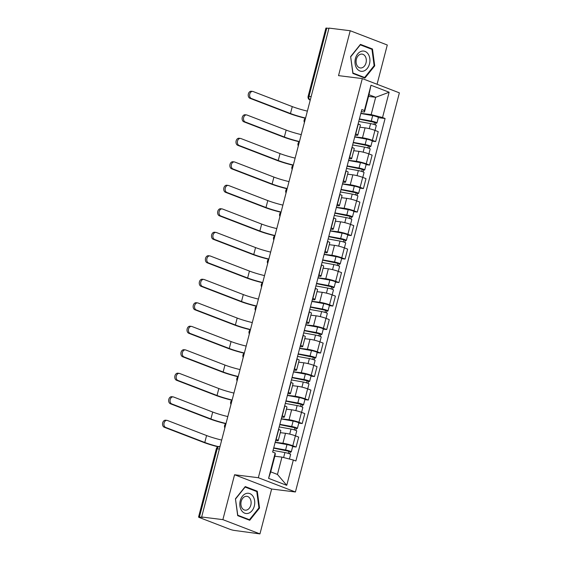 <?xml version="1.0" encoding="UTF-8"?>
<svg xmlns="http://www.w3.org/2000/svg" width="562" height="562" viewBox="0 0 562 562"><rect width="100%" height="100%" fill="white"/><g stroke="black" fill="none" stroke-linecap="round" stroke-linejoin="round"><path stroke-width="0.84" d="M377.067 84.265L387.288 45.002L350.217 30.741L329.002 28.1L201.653 516.998L222.875 519.639L259.946 533.9L271.636 489.017L295.415 491.982L399.378 92.849L362.307 78.589L258.344 477.721L234.565 474.757L222.875 519.639M259.946 533.9L234.34 530.43A3.133 0.379 -165.4 0 1 230.041 529.334L199.461 517.567A3.133 0.379 -165.4 0 1 198.555 517.04L216.328 448.813A3.133 0.379 14.6 0 1 217.199 448.771L199.426 517.005A3.133 0.379 -165.4 0 0 198.555 517.04M350.217 30.741L338.528 75.624L362.307 78.589M311.158 96.601L309.002 96.334A3.133 0.379 14.6 0 0 308.131 96.376L325.904 28.142A3.133 0.379 14.6 0 1 326.775 28.107L309.002 96.334A3.133 2.283 97.1 0 0 310.245 100.113M328.932 28.374L326.775 28.107M199.426 517.005L202.734 517.412L201.653 516.998M275.183 442.28L282.925 443.242A7.215 0.878 14.6 0 1 292.802 445.764L296.097 447.036L298.689 437.096L295.387 435.824A7.215 0.878 -165.4 0 0 285.51 433.302L280.298 432.656M278.232 440.573L280.817 430.632A7.215 0.878 -165.4 0 0 278.745 429.424L276.153 439.365A7.215 0.878 14.6 0 1 278.232 440.573A7.215 0.878 14.6 0 1 276.223 440.664L275.619 440.594M292.654 446.607L296.097 447.036M281.302 418.781L289.044 419.751A7.215 0.878 14.6 0 1 298.921 422.273L302.216 423.537L304.808 413.597L301.506 412.332A7.215 0.878 -165.4 0 0 291.636 409.81L286.416 409.157M282.082 415.796L282.279 415.866A7.215 0.878 14.6 0 1 284.351 417.074A7.215 0.878 14.6 0 1 282.342 417.173L281.745 417.095M298.773 423.109L302.216 423.537M284.351 417.074L286.943 407.134A7.215 0.878 -165.4 0 0 284.864 405.926L284.674 405.855M287.421 395.29L295.162 396.252A7.215 0.878 14.6 0 1 305.04 398.774L308.334 400.046L310.927 390.105L307.632 388.834A7.215 0.878 -165.4 0 0 297.755 386.312L292.535 385.658M288.201 392.297L288.397 392.374A7.215 0.878 14.6 0 1 290.47 393.583A7.215 0.878 14.6 0 1 288.461 393.674L287.863 393.597M304.892 399.617L308.334 400.046M290.47 393.583L293.062 383.642A7.215 0.878 -165.4 0 0 290.983 382.434L290.793 382.357M293.547 371.791L301.281 372.754A7.215 0.878 14.6 0 1 311.158 375.276L314.46 376.547L317.045 366.607L313.751 365.335A7.215 0.878 -165.4 0 0 303.873 362.813L298.654 362.167M294.319 368.805L294.516 368.876A7.215 0.878 14.6 0 1 296.588 370.084A7.215 0.878 14.6 0 1 294.586 370.175L293.982 370.105M311.018 376.118L314.46 376.547M296.588 370.084L299.181 360.144A7.215 0.878 -165.4 0 0 297.108 358.935L296.912 358.865M299.665 348.292L307.407 349.262A7.215 0.878 14.6 0 1 317.284 351.784L320.579 353.048L323.164 343.108L319.869 341.844A7.215 0.878 -165.4 0 0 309.992 339.322L304.773 338.668M300.445 345.307L300.635 345.384A7.215 0.878 14.6 0 1 302.714 346.585A7.215 0.878 14.6 0 1 300.705 346.684L300.101 346.606M317.137 352.62L320.579 353.048M302.714 346.585L305.299 336.645A7.215 0.878 -165.4 0 0 303.227 335.444L303.03 335.366M305.784 324.801L313.526 325.763A7.215 0.878 14.6 0 1 323.403 328.285L326.698 329.557L329.29 319.616L325.988 318.345A7.215 0.878 -165.4 0 0 316.111 315.823L310.898 315.17M306.564 321.808L306.754 321.885A7.215 0.878 14.6 0 1 308.833 323.094A7.215 0.878 14.6 0 1 306.824 323.185L306.227 323.115M323.255 329.128L326.698 329.557M308.833 323.094L311.425 313.153A7.215 0.878 -165.4 0 0 309.346 311.945L309.149 311.868M311.903 301.302L319.645 302.265A7.215 0.878 14.6 0 1 329.522 304.794L332.816 306.058L335.409 296.118L332.114 294.853A7.215 0.878 -165.4 0 0 322.237 292.324L317.017 291.678M312.683 298.317L312.879 298.387A7.215 0.878 14.6 0 1 314.952 299.595A7.215 0.878 14.6 0 1 312.943 299.694L312.346 299.616M329.374 305.63L332.816 306.058M314.952 299.595L317.544 289.655A7.215 0.878 -165.4 0 0 315.465 288.447L315.275 288.376M318.022 277.811L325.763 278.773A7.215 0.878 14.6 0 1 335.64 281.295L338.935 282.56L341.527 272.619L338.233 271.355A7.215 0.878 -165.4 0 0 328.356 268.833L323.136 268.179M318.802 274.818L318.998 274.895A7.215 0.878 14.6 0 1 321.071 276.104A7.215 0.878 14.6 0 1 319.061 276.195L318.464 276.118M335.493 282.131L338.935 282.56M321.071 276.104L323.663 266.163A7.215 0.878 -165.4 0 0 321.583 264.955L321.394 264.878M324.148 254.312L331.882 255.274A7.215 0.878 14.6 0 1 341.759 257.796L345.061 259.068L347.646 249.128L344.351 247.856A7.215 0.878 -165.4 0 0 334.474 245.334L329.255 244.688M324.92 251.319L325.117 251.397A7.215 0.878 14.6 0 1 327.196 252.605A7.215 0.878 14.6 0 1 325.187 252.696L324.583 252.626M341.619 258.639L345.061 259.068M327.196 252.605L329.782 242.665A7.215 0.878 -165.4 0 0 327.709 241.456L327.513 241.379M330.266 230.813L338.008 231.783A7.215 0.878 14.6 0 1 347.885 234.305L351.18 235.569L353.765 225.629L350.47 224.364A7.215 0.878 -165.4 0 0 340.593 221.835L335.373 221.189M331.046 227.828L331.236 227.898A7.215 0.878 14.6 0 1 333.315 229.106A7.215 0.878 14.6 0 1 331.306 229.205L330.702 229.127M347.738 235.141L351.18 235.569M333.315 229.106L335.9 219.166A7.215 0.878 -165.4 0 0 333.828 217.958L333.631 217.887M336.385 207.322L344.127 208.284A7.215 0.878 14.6 0 1 354.004 210.806L357.299 212.078L359.891 202.137L356.589 200.866A7.215 0.878 -165.4 0 0 346.712 198.344L341.499 197.691M337.165 204.329L337.362 204.406A7.215 0.878 14.6 0 1 339.434 205.615A7.215 0.878 14.6 0 1 337.425 205.706L336.828 205.629M353.856 211.649L357.299 212.078M339.434 205.615L342.026 195.674A7.215 0.878 -165.4 0 0 339.947 194.466L339.75 194.389M342.504 183.823L350.245 184.786A7.215 0.878 14.6 0 1 360.123 187.308L363.417 188.579L366.01 178.639L362.715 177.367A7.215 0.878 -165.4 0 0 352.838 174.845L347.618 174.199M343.284 180.838L343.48 180.908A7.215 0.878 14.6 0 1 345.553 182.116A7.215 0.878 14.6 0 1 343.544 182.207L342.946 182.137M359.975 188.151L363.417 188.579M345.553 182.116L348.145 172.176A7.215 0.878 -165.4 0 0 346.066 170.967L345.876 170.89M348.623 160.325L356.364 161.294A7.215 0.878 14.6 0 1 366.241 163.816L369.536 165.08L372.128 155.14L368.834 153.876A7.215 0.878 -165.4 0 0 358.956 151.354L353.737 150.7M349.402 157.339L349.599 157.416A7.215 0.878 14.6 0 1 351.672 158.617A7.215 0.878 14.6 0 1 349.662 158.716L349.065 158.639M366.094 164.652L369.536 165.08M351.672 158.617L354.264 148.677A7.215 0.878 -165.4 0 0 352.191 147.469L351.995 147.399M354.748 136.833L362.49 137.795A7.215 0.878 14.6 0 1 372.36 140.317L375.662 141.589L378.247 131.649L374.952 130.377A7.215 0.878 -165.4 0 0 365.075 127.855L359.856 127.202M355.521 133.84L355.718 133.918A7.215 0.878 14.6 0 1 357.797 135.126A7.215 0.878 14.6 0 1 355.788 135.217L355.184 135.14M372.22 141.16L375.662 141.589M357.797 135.126L360.382 125.185A7.215 0.878 -165.4 0 0 358.31 123.977L358.113 123.9M281.948 457.117L293.329 460.025L286.739 485.329L268.58 478.346L275.176 453.042L275.254 454.539L270.736 471.862L277.438 474.44L281.948 457.117L274.811 456.232M368.539 96.411L375.676 97.296L368.974 94.718L364.464 112.042L364.387 110.538L361.851 109.562L272.633 452.066L275.176 453.042M364.387 110.538L370.976 85.241L389.136 92.224L382.546 117.528L371.166 114.62L375.676 97.296L389.136 92.224M293.329 460.025L295.872 461.002L385.082 118.505L382.546 117.528M295.415 491.982L258.344 477.721M271.636 489.017L234.565 474.757M245.25 486.573L235.443 498.796L237.684 515.642L249.725 520.279L259.532 508.055L257.298 491.209L245.25 486.573M360.439 44.37L350.632 56.586L352.866 73.439L364.914 78.069L374.721 65.852L372.48 48.999L360.439 44.37M360.867 113.334L371.166 114.62M364.464 112.042L361.303 111.648M378.338 117.662L385.082 118.505M286.739 485.329L277.438 474.44M268.58 478.346L270.736 471.862M368.974 94.718L370.976 85.241M255.169 490.942L257.298 491.209M258.871 507.978L259.532 508.055M370.358 48.732L372.48 48.999M374.06 65.768L374.721 65.852M217.979 446.79A20.857 2.543 14.6 0 1 203.402 442.294L164.273 427.246A3.604 2.627 -82.9 0 1 162.622 423.144A3.604 2.627 -82.9 0 1 165.621 420.207L167.012 420.376A3.604 2.627 97.1 0 0 164.006 423.312A3.604 2.627 97.1 0 0 165.664 427.422L204.786 442.47A18.82 2.29 -165.4 0 0 218.365 446.628M221.688 440.074A18.82 2.29 -165.4 0 1 206.591 435.543L167.469 420.495A3.604 2.627 97.1 0 0 167.012 420.376M273.062 450.408L284.913 452.551A3.92 0.478 14.6 0 1 288.763 453.541A3.92 0.478 14.6 0 1 290.61 454.454L289.416 459.028M273.659 448.132L289.304 451.384L288.777 451.405L288.264 453.379M273.729 447.851L285.58 449.993A3.92 0.478 14.6 0 1 289.43 450.984A3.92 0.478 14.6 0 1 291.278 451.897A3.92 0.478 14.6 0 1 290.182 451.946L289.683 453.878M275.141 442.427L286.992 444.57A3.92 0.478 14.6 0 1 290.842 445.561A3.92 0.478 14.6 0 1 292.69 446.474L291.278 451.897M288.861 451.103L290.182 451.946M248.58 513.225A10.193 7.425 97.1 0 0 254.635 500.84A10.193 7.425 97.1 0 0 245.973 493.569A10.193 7.425 97.1 0 0 239.918 505.955A10.193 7.425 97.1 0 0 248.58 513.225M246.908 509.973A6.976 5.079 97.1 0 0 251.13 502.674A6.976 5.079 97.1 0 0 246.873 496.316A6.976 5.079 97.1 0 0 245.123 496.513A6.976 5.079 97.1 0 0 240.894 503.812A6.976 5.079 97.1 0 0 245.151 510.17A6.976 5.079 97.1 0 0 246.908 509.973M235.604 498.908L245.109 487.071L256.778 491.56L258.942 507.886L249.444 519.724L237.775 515.235L235.457 498.894M247.744 519.513L249.444 519.724M363.769 71.023A10.193 7.425 97.1 0 0 369.824 58.638A10.193 7.425 97.1 0 0 361.155 51.36A10.193 7.425 97.1 0 0 355.1 63.745A10.193 7.425 97.1 0 0 363.769 71.023M362.09 67.763A6.976 5.079 97.1 0 0 366.319 60.464A6.976 5.079 97.1 0 0 362.061 54.107A6.976 5.079 97.1 0 0 360.305 54.303A6.976 5.079 97.1 0 0 356.083 61.602A6.976 5.079 97.1 0 0 360.34 67.96A6.976 5.079 97.1 0 0 362.09 67.763M350.793 56.706L360.298 44.862L371.967 49.351L374.13 65.677L364.626 77.521L352.957 73.032L350.646 56.685M362.933 77.303L364.626 77.521M225.91 423.741A20.857 2.543 14.6 0 1 209.521 418.802L170.398 403.755A3.604 2.627 -82.9 0 1 168.74 399.645A3.604 2.627 -82.9 0 1 171.747 396.709L173.131 396.884A3.604 2.627 97.1 0 0 170.131 399.821A3.604 2.627 97.1 0 0 171.782 403.923L210.905 418.971A18.82 2.29 -165.4 0 0 226.008 423.509M227.814 416.575A18.82 2.29 -165.4 0 1 212.71 412.044L173.588 396.997A3.604 2.627 97.1 0 0 173.131 396.884M279.188 426.916L291.032 429.059A3.92 0.478 14.6 0 1 294.881 430.049A3.92 0.478 14.6 0 1 296.729 430.963L295.457 435.852M279.778 424.633L295.422 427.886L294.902 427.907L294.383 429.888M279.855 424.352L291.699 426.495A3.92 0.478 14.6 0 1 295.549 427.485A3.92 0.478 14.6 0 1 297.396 428.399A3.92 0.478 14.6 0 1 296.307 428.448L295.802 430.38M281.267 418.929L293.111 421.071A3.92 0.478 14.6 0 1 296.961 422.062A3.92 0.478 14.6 0 1 298.808 422.975L297.396 428.399M294.98 427.612L296.307 428.448M232.029 400.249A20.857 2.543 14.6 0 1 215.639 395.304L176.517 380.256A3.604 2.627 -82.9 0 1 174.859 376.147A3.604 2.627 -82.9 0 1 177.866 373.21L179.25 373.386A3.604 2.627 97.1 0 0 176.25 376.322A3.604 2.627 97.1 0 0 177.901 380.432L217.03 395.479A18.82 2.29 -165.4 0 0 232.127 400.011M233.933 393.084A18.82 2.29 -165.4 0 1 218.829 388.546L179.707 373.498A3.604 2.627 97.1 0 0 179.25 373.386M285.306 403.418L297.15 405.56A3.92 0.478 14.6 0 1 301 406.551A3.92 0.478 14.6 0 1 302.848 407.464L301.576 412.353M285.896 401.142L301.541 404.387L301.021 404.415L300.508 406.389M285.974 400.861L297.818 403.003A3.92 0.478 14.6 0 1 301.668 403.994A3.92 0.478 14.6 0 1 303.515 404.9A3.92 0.478 14.6 0 1 302.426 404.956L301.92 406.888M287.386 395.437L299.23 397.58A3.92 0.478 14.6 0 1 303.08 398.57A3.92 0.478 14.6 0 1 304.927 399.484L303.515 404.9M301.099 404.113L302.426 404.956M238.148 376.751A20.857 2.543 14.6 0 1 221.758 371.805L182.636 356.758A3.604 2.627 -82.9 0 1 180.985 352.655A3.604 2.627 -82.9 0 1 183.985 349.719L185.369 349.887A3.604 2.627 97.1 0 0 182.369 352.824A3.604 2.627 97.1 0 0 184.02 356.933L223.149 371.981A18.82 2.29 -165.4 0 0 238.246 376.512M240.051 369.585A18.82 2.29 -165.4 0 1 224.955 365.054L185.825 350.007A3.604 2.627 97.1 0 0 185.369 349.887M291.425 379.919L303.269 382.062A3.92 0.478 14.6 0 1 307.119 383.052A3.92 0.478 14.6 0 1 308.967 383.965L307.695 388.862M292.022 377.643L307.667 380.896L307.14 380.917L306.627 382.898M292.092 377.362L303.937 379.505A3.92 0.478 14.6 0 1 307.786 380.495A3.92 0.478 14.6 0 1 309.634 381.408A3.92 0.478 14.6 0 1 308.545 381.457L308.039 383.389M293.505 371.939L305.349 374.081A3.92 0.478 14.6 0 1 309.198 375.072A3.92 0.478 14.6 0 1 311.046 375.985L309.634 381.408M307.217 380.614L308.545 381.457M244.273 353.252A20.857 2.543 14.6 0 1 227.884 348.314L188.755 333.266A3.604 2.627 -82.9 0 1 187.104 329.156A3.604 2.627 -82.9 0 1 190.104 326.22L191.494 326.396A3.604 2.627 97.1 0 0 188.488 329.332A3.604 2.627 97.1 0 0 190.146 333.435L229.268 348.482A18.82 2.29 -165.4 0 0 244.365 353.02M246.17 346.094A18.82 2.29 -165.4 0 1 231.073 341.555L191.951 326.508A3.604 2.627 97.1 0 0 191.494 326.396M297.544 356.427L309.388 358.57A3.92 0.478 14.6 0 1 313.245 359.561A3.92 0.478 14.6 0 1 315.092 360.474L313.814 365.363M298.141 354.151L313.786 357.397L313.259 357.425L312.746 359.399M298.211 353.863L310.055 356.006A3.92 0.478 14.6 0 1 313.912 356.996A3.92 0.478 14.6 0 1 315.76 357.91A3.92 0.478 14.6 0 1 314.664 357.959L314.165 359.898M299.623 348.44L311.467 350.583A3.92 0.478 14.6 0 1 315.324 351.573A3.92 0.478 14.6 0 1 317.172 352.486L315.76 357.91M313.336 357.123L314.664 357.959M250.392 329.761A20.857 2.543 14.6 0 1 234.003 324.815L194.881 309.767A3.604 2.627 -82.9 0 1 193.223 305.658A3.604 2.627 -82.9 0 1 196.222 302.721L197.613 302.897A3.604 2.627 97.1 0 0 194.607 305.833A3.604 2.627 97.1 0 0 196.264 309.943L235.387 324.991A18.82 2.29 -165.4 0 0 250.483 329.522M252.289 322.595A18.82 2.29 -165.4 0 1 237.192 318.064L198.07 303.009A3.604 2.627 97.1 0 0 197.613 302.897M303.67 332.929L315.514 335.071A3.92 0.478 14.6 0 1 319.364 336.062A3.92 0.478 14.6 0 1 321.211 336.975L319.94 341.865M304.26 330.653L319.904 333.898L319.378 333.926L318.865 335.9M304.33 330.372L316.181 332.514A3.92 0.478 14.6 0 1 320.031 333.505A3.92 0.478 14.6 0 1 321.878 334.418A3.92 0.478 14.6 0 1 320.783 334.467L320.284 336.399M305.742 324.948L317.593 327.091A3.92 0.478 14.6 0 1 321.443 328.082A3.92 0.478 14.6 0 1 323.291 328.995L321.878 334.418M319.462 333.624L320.783 334.467M256.511 306.262A20.857 2.543 14.6 0 1 240.122 301.323L200.999 286.269A3.604 2.627 -82.9 0 1 199.341 282.166A3.604 2.627 -82.9 0 1 202.348 279.23L203.732 279.398A3.604 2.627 97.1 0 0 200.732 282.335A3.604 2.627 97.1 0 0 202.383 286.444L241.505 301.492A18.82 2.29 -165.4 0 0 256.609 306.03M258.415 299.096A18.82 2.29 -165.4 0 1 243.311 294.565L204.189 279.518A3.604 2.627 97.1 0 0 203.732 279.398M309.788 309.43L321.633 311.573A3.92 0.478 14.6 0 1 325.482 312.563A3.92 0.478 14.6 0 1 327.33 313.477L326.058 318.373M310.379 307.154L326.023 310.407L325.503 310.428L324.984 312.409M310.456 306.873L322.3 309.016A3.92 0.478 14.6 0 1 326.15 310.006A3.92 0.478 14.6 0 1 327.997 310.919A3.92 0.478 14.6 0 1 326.908 310.969L326.403 312.901M311.868 301.45L323.712 303.592A3.92 0.478 14.6 0 1 327.562 304.583A3.92 0.478 14.6 0 1 329.409 305.496L327.997 310.919M325.581 310.126L326.908 310.969M262.63 282.763A20.857 2.543 14.6 0 1 246.24 277.825L207.118 262.777A3.604 2.627 -82.9 0 1 205.467 258.668A3.604 2.627 -82.9 0 1 208.467 255.731L209.851 255.907A3.604 2.627 97.1 0 0 206.851 258.843A3.604 2.627 97.1 0 0 208.502 262.946L247.631 277.993A18.82 2.29 -165.4 0 0 262.728 282.531M264.533 275.605A18.82 2.29 -165.4 0 1 249.437 271.067L210.307 256.019A3.604 2.627 97.1 0 0 209.851 255.907M315.907 285.939L327.751 288.081A3.92 0.478 14.6 0 1 331.601 289.072A3.92 0.478 14.6 0 1 333.449 289.985L332.177 294.874M316.497 283.662L332.142 286.908L331.622 286.936L331.109 288.91M316.575 283.374L328.419 285.517A3.92 0.478 14.6 0 1 332.268 286.508A3.92 0.478 14.6 0 1 334.116 287.421A3.92 0.478 14.6 0 1 333.027 287.477L332.521 289.409M317.987 277.958L329.831 280.101A3.92 0.478 14.6 0 1 333.68 281.091A3.92 0.478 14.6 0 1 335.528 281.998L334.116 287.421M331.699 286.634L333.027 287.477M268.748 259.272A20.857 2.543 14.6 0 1 252.366 254.326L213.237 239.279A3.604 2.627 -82.9 0 1 211.586 235.176A3.604 2.627 -82.9 0 1 214.586 232.239L215.97 232.408A3.604 2.627 97.1 0 0 212.97 235.345A3.604 2.627 97.1 0 0 214.628 239.454L253.75 254.502A18.82 2.29 -165.4 0 0 268.847 259.033M270.652 252.106A18.82 2.29 -165.4 0 1 255.555 247.575L216.426 232.528A3.604 2.627 97.1 0 0 215.97 232.408M322.026 262.44L333.87 264.583A3.92 0.478 14.6 0 1 337.727 265.573A3.92 0.478 14.6 0 1 339.574 266.486L338.296 271.383M322.623 260.164L338.268 263.416L337.741 263.438L337.228 265.412M322.693 259.883L334.538 262.025A3.92 0.478 14.6 0 1 338.387 263.016A3.92 0.478 14.6 0 1 340.235 263.929A3.92 0.478 14.6 0 1 339.146 263.978L338.64 265.91M324.105 254.46L335.95 256.602A3.92 0.478 14.6 0 1 339.806 257.593A3.92 0.478 14.6 0 1 341.654 258.506L340.235 263.929M337.818 263.135L339.146 263.978M274.874 235.773A20.857 2.543 14.6 0 1 258.485 230.834L219.356 215.787A3.604 2.627 -82.9 0 1 217.705 211.677A3.604 2.627 -82.9 0 1 220.704 208.741L222.095 208.916A3.604 2.627 97.1 0 0 219.089 211.846A3.604 2.627 97.1 0 0 220.747 215.956L259.869 231.003A18.82 2.29 -165.4 0 0 274.966 235.541M276.771 228.608A18.82 2.29 -165.4 0 1 261.674 224.076L222.552 209.029A3.604 2.627 97.1 0 0 222.095 208.916M328.145 238.948L339.996 241.091A3.92 0.478 14.6 0 1 343.846 242.082A3.92 0.478 14.6 0 1 345.693 242.995L344.415 247.884M328.742 236.665L344.387 239.918L343.86 239.939L343.347 241.92M328.812 236.384L340.656 238.527A3.92 0.478 14.6 0 1 344.513 239.517A3.92 0.478 14.6 0 1 346.361 240.431A3.92 0.478 14.6 0 1 345.265 240.48L344.766 242.412M330.224 230.961L342.075 233.104A3.92 0.478 14.6 0 1 345.925 234.094A3.92 0.478 14.6 0 1 347.773 235.007L346.361 240.431M343.937 239.637L345.265 240.48M280.993 212.281A20.857 2.543 14.6 0 1 264.604 207.336L225.481 192.288A3.604 2.627 -82.9 0 1 223.824 188.179A3.604 2.627 -82.9 0 1 226.83 185.242L228.214 185.418A3.604 2.627 97.1 0 0 225.207 188.354A3.604 2.627 97.1 0 0 226.865 192.457L265.988 207.511A18.82 2.29 -165.4 0 0 281.091 212.043M282.89 205.116A18.82 2.29 -165.4 0 1 267.793 200.578L228.671 185.53A3.604 2.627 97.1 0 0 228.214 185.418M334.271 215.45L346.115 217.592A3.92 0.478 14.6 0 1 349.964 218.583A3.92 0.478 14.6 0 1 351.812 219.496L350.54 224.386M334.861 213.174L350.505 216.419L349.986 216.447L349.466 218.421M334.938 212.886L346.782 215.028A3.92 0.478 14.6 0 1 350.632 216.019A3.92 0.478 14.6 0 1 352.479 216.932A3.92 0.478 14.6 0 1 351.39 216.988L350.885 218.92M336.35 207.469L348.194 209.612A3.92 0.478 14.6 0 1 352.044 210.602A3.92 0.478 14.6 0 1 353.891 211.516L352.479 216.932M350.063 216.145L351.39 216.988M287.112 188.783A20.857 2.543 14.6 0 1 270.722 183.837L231.6 168.79A3.604 2.627 -82.9 0 1 229.942 164.687A3.604 2.627 -82.9 0 1 232.949 161.751L234.333 161.919A3.604 2.627 97.1 0 0 231.333 164.856A3.604 2.627 97.1 0 0 232.984 168.965L272.106 184.013A18.82 2.29 -165.4 0 0 287.21 188.544M289.016 181.617A18.82 2.29 -165.4 0 1 273.912 177.086L234.79 162.039A3.604 2.627 97.1 0 0 234.333 161.919M340.389 191.951L352.233 194.094A3.92 0.478 14.6 0 1 356.083 195.084A3.92 0.478 14.6 0 1 357.931 195.998L356.659 200.894M340.979 189.675L356.624 192.928L356.104 192.949L355.584 194.93M341.057 189.394L352.901 191.537A3.92 0.478 14.6 0 1 356.751 192.527A3.92 0.478 14.6 0 1 358.598 193.44A3.92 0.478 14.6 0 1 357.509 193.49L357.003 195.421M342.469 183.971L354.313 186.113A3.92 0.478 14.6 0 1 358.163 187.104A3.92 0.478 14.6 0 1 360.01 188.017L358.598 193.44M356.182 192.647L357.509 193.49M293.231 165.284A20.857 2.543 14.6 0 1 276.841 160.346L237.719 145.298A3.604 2.627 -82.9 0 1 236.068 141.188A3.604 2.627 -82.9 0 1 239.068 138.252L240.452 138.428A3.604 2.627 97.1 0 0 237.452 141.364A3.604 2.627 97.1 0 0 239.103 145.467L278.232 160.514A18.82 2.29 -165.4 0 0 293.329 165.052M295.134 158.126A18.82 2.29 -165.4 0 1 280.038 153.588L240.908 138.54A3.604 2.627 97.1 0 0 240.452 138.428M346.508 168.46L358.352 170.602A3.92 0.478 14.6 0 1 362.202 171.593A3.92 0.478 14.6 0 1 364.05 172.506L362.778 177.395M347.098 166.183L362.75 169.429L362.223 169.45L361.71 171.431M347.175 165.895L359.02 168.038A3.92 0.478 14.6 0 1 362.869 169.029A3.92 0.478 14.6 0 1 364.717 169.942A3.92 0.478 14.6 0 1 363.628 169.991L363.122 171.923M348.588 160.472L360.432 162.615A3.92 0.478 14.6 0 1 364.281 163.605A3.92 0.478 14.6 0 1 366.129 164.518L364.717 169.942M362.3 169.155L363.628 169.991M299.356 141.793A20.857 2.543 14.6 0 1 282.967 136.847L243.838 121.799A3.604 2.627 -82.9 0 1 242.187 117.69A3.604 2.627 -82.9 0 1 245.187 114.753L246.57 114.929A3.604 2.627 97.1 0 0 243.571 117.865A3.604 2.627 97.1 0 0 245.229 121.975L284.351 137.023A18.82 2.29 -165.4 0 0 299.448 141.554M301.253 134.627A18.82 2.29 -165.4 0 1 286.156 130.089L247.027 115.041A3.604 2.627 97.1 0 0 246.57 114.929M352.627 144.961L364.471 147.103A3.92 0.478 14.6 0 1 368.328 148.094A3.92 0.478 14.6 0 1 370.175 149.007L368.897 153.897M353.224 142.685L368.869 145.93L368.342 145.958L367.829 147.932M353.294 142.404L365.138 144.546A3.92 0.478 14.6 0 1 368.995 145.537A3.92 0.478 14.6 0 1 370.843 146.45A3.92 0.478 14.6 0 1 369.747 146.499L369.241 148.431M354.706 136.98L366.55 139.123A3.92 0.478 14.6 0 1 370.407 140.114A3.92 0.478 14.6 0 1 372.255 141.027L370.843 146.45M368.419 145.656L369.747 146.499M305.475 118.294A20.857 2.543 14.6 0 1 289.086 113.348L249.957 98.301A3.604 2.627 -82.9 0 1 248.306 94.198A3.604 2.627 -82.9 0 1 251.305 91.262L252.696 91.43A3.604 2.627 97.1 0 0 249.69 94.367A3.604 2.627 97.1 0 0 251.347 98.476L290.47 113.524A18.82 2.29 -165.4 0 0 305.566 118.055M307.372 111.128A18.82 2.29 -165.4 0 1 292.275 106.597L253.153 91.55A3.604 2.627 97.1 0 0 252.696 91.43M358.746 121.462L370.597 123.605A3.92 0.478 14.6 0 1 374.447 124.595A3.92 0.478 14.6 0 1 376.294 125.509L375.016 130.405M359.343 119.186L374.987 122.439L374.461 122.46L373.948 124.441M359.413 118.905L371.264 121.048A3.92 0.478 14.6 0 1 375.114 122.038A3.92 0.478 14.6 0 1 376.962 122.952A3.92 0.478 14.6 0 1 375.866 123.001L375.367 124.933M360.825 113.482L372.676 115.624A3.92 0.478 14.6 0 1 376.526 116.615A3.92 0.478 14.6 0 1 378.374 117.528L376.962 122.952M374.545 122.158L375.866 123.001M305.145 119.692A3.133 2.283 97.1 0 0 305.018 120.092A3.133 2.283 97.1 0 0 304.934 120.507M299.026 143.191A3.133 2.283 97.1 0 0 298.9 143.591A3.133 2.283 97.1 0 0 298.808 144.005M292.9 166.689A3.133 2.283 97.1 0 0 292.774 167.09A3.133 2.283 97.1 0 0 292.69 167.504M286.782 190.181A3.133 2.283 97.1 0 0 286.655 190.581A3.133 2.283 97.1 0 0 286.571 190.996M280.663 213.679A3.133 2.283 97.1 0 0 280.536 214.08A3.133 2.283 97.1 0 0 280.452 214.494M274.544 237.178A3.133 2.283 97.1 0 0 274.418 237.571A3.133 2.283 97.1 0 0 274.326 237.993M268.418 260.67A3.133 2.283 97.1 0 0 268.299 261.07A3.133 2.283 97.1 0 0 268.207 261.485M262.299 284.168A3.133 2.283 97.1 0 0 262.173 284.569A3.133 2.283 97.1 0 0 262.089 284.983M256.181 307.66A3.133 2.283 97.1 0 0 256.054 308.06A3.133 2.283 97.1 0 0 255.97 308.475M250.062 331.159A3.133 2.283 97.1 0 0 249.935 331.559A3.133 2.283 97.1 0 0 249.851 331.973M243.943 354.657A3.133 2.283 97.1 0 0 243.817 355.058A3.133 2.283 97.1 0 0 243.725 355.472M237.817 378.149A3.133 2.283 97.1 0 0 237.691 378.549A3.133 2.283 97.1 0 0 237.607 378.964M231.699 401.647A3.133 2.283 97.1 0 0 231.572 402.048A3.133 2.283 97.1 0 0 231.488 402.462M225.58 425.146A3.133 2.283 97.1 0 0 225.453 425.546A3.133 2.283 97.1 0 0 225.369 425.961M365.075 127.855L362.49 137.795M358.956 151.354L356.364 161.294M352.838 174.845L350.245 184.786M346.712 198.344L344.127 208.284M340.593 221.835L338.008 231.783M334.474 245.334L331.882 255.274M328.356 268.833L325.763 278.773M322.237 292.324L319.645 302.265M316.111 315.823L313.526 325.763M309.992 339.322L307.407 349.262M303.873 362.813L301.281 372.754M297.755 386.312L295.162 396.252M291.636 409.81L289.044 419.751M285.51 433.302L282.925 443.242M352.191 147.469L349.599 157.416M346.066 170.967L343.48 180.908M339.947 194.466L337.362 204.406M333.828 217.958L331.236 227.898M327.709 241.456L325.117 251.397M321.583 264.955L318.998 274.895M315.465 288.447L312.879 298.387M309.346 311.945L306.754 321.885M303.227 335.444L300.635 345.384M297.108 358.935L294.516 368.876M290.983 382.434L288.397 392.374M284.864 405.926L282.279 415.866M358.31 123.977L355.718 133.918M368.834 153.876L366.241 163.816M362.715 177.367L360.123 187.308M356.589 200.866L354.004 210.806M350.47 224.364L347.885 234.305M344.351 247.856L341.759 257.796M338.233 271.355L335.64 281.295M332.114 294.853L329.522 304.794M325.988 318.345L323.403 328.285M319.869 341.844L317.284 351.784M313.751 365.335L311.158 375.276M307.632 388.834L305.04 398.774M301.506 412.332L298.921 422.273M295.387 435.824L292.802 445.764M374.952 130.377L372.36 140.317M220.009 446.523L219.749 446.495A3.133 2.283 97.1 0 0 217.199 448.771L219.356 449.045M165.664 427.422L164.273 427.246M284.913 452.551L283.613 457.545M286.992 444.57L285.58 449.993M206.591 435.543L204.786 442.47M171.782 403.923L170.398 403.755M291.032 429.059L289.711 434.117M293.111 421.071L291.699 426.495M212.71 412.044L210.905 418.971M177.901 380.432L176.517 380.256M297.15 405.56L295.83 410.618M299.23 397.58L297.818 403.003M218.829 388.546L217.03 395.479M184.02 356.933L182.636 356.758M303.269 382.062L301.956 387.127M305.349 374.081L303.937 379.505M224.955 365.054L223.149 371.981M190.146 333.435L188.755 333.266M309.388 358.57L308.074 363.628M311.467 350.583L310.055 356.006M231.073 341.555L229.268 348.482M196.264 309.943L194.881 309.767M315.514 335.071L314.193 340.129M317.593 327.091L316.181 332.514M237.192 318.064L235.387 324.991M202.383 286.444L200.999 286.269M321.633 311.573L320.312 316.638M323.712 303.592L322.3 309.016M243.311 294.565L241.505 301.492M208.502 262.946L207.118 262.777M327.751 288.081L326.438 293.139M329.831 280.101L328.419 285.517M249.437 271.067L247.631 277.993M214.628 239.454L213.237 239.279M333.87 264.583L332.556 269.641M335.95 256.602L334.538 262.025M255.555 247.575L253.75 254.502M220.747 215.956L219.356 215.787M339.996 241.091L338.675 246.149M342.075 233.104L340.656 238.527M261.674 224.076L259.869 231.003M226.865 192.457L225.481 192.288M346.115 217.592L344.794 222.65M348.194 209.612L346.782 215.028M267.793 200.578L265.988 207.511M232.984 168.965L231.6 168.79M352.233 194.094L350.913 199.152M354.313 186.113L352.901 191.537M273.912 177.086L272.106 184.013M239.103 145.467L237.719 145.298M358.352 170.602L357.039 175.66M360.432 162.615L359.02 168.038M280.038 153.588L278.232 160.514M245.229 121.975L243.838 121.799M364.471 147.103L363.157 152.161M366.55 139.123L365.138 144.546M286.156 130.089L284.351 137.023M251.347 98.476L249.957 98.301M370.597 123.605L369.276 128.67M372.676 115.624L371.264 121.048M292.275 106.597L290.47 113.524M225.952 423.713A3.133 3.133 0 0 0 224.863 427.886M232.071 400.221A3.133 3.133 0 0 0 230.989 404.387M238.19 376.723A3.133 3.133 0 0 0 237.108 380.888M244.315 353.231A3.133 3.133 0 0 0 243.227 357.397M250.434 329.732A3.133 3.133 0 0 0 249.345 333.898M256.553 306.234A3.133 3.133 0 0 0 255.464 310.407M262.672 282.742A3.133 3.133 0 0 0 261.59 286.908M268.791 259.244A3.133 3.133 0 0 0 267.709 263.409M274.916 235.745A3.133 3.133 0 0 0 273.827 239.918M281.035 212.253A3.133 3.133 0 0 0 279.946 216.419M287.154 188.755A3.133 3.133 0 0 0 286.065 192.921M293.273 165.256A3.133 3.133 0 0 0 292.191 169.429M299.391 141.764A3.133 3.133 0 0 0 298.31 145.93M305.517 118.266A3.133 3.133 0 0 0 304.428 122.432M308.131 96.376A3.133 3.133 0 0 0 310.041 100.092M219.749 446.495A3.133 3.133 0 0 0 216.328 448.813"/></g></svg>
